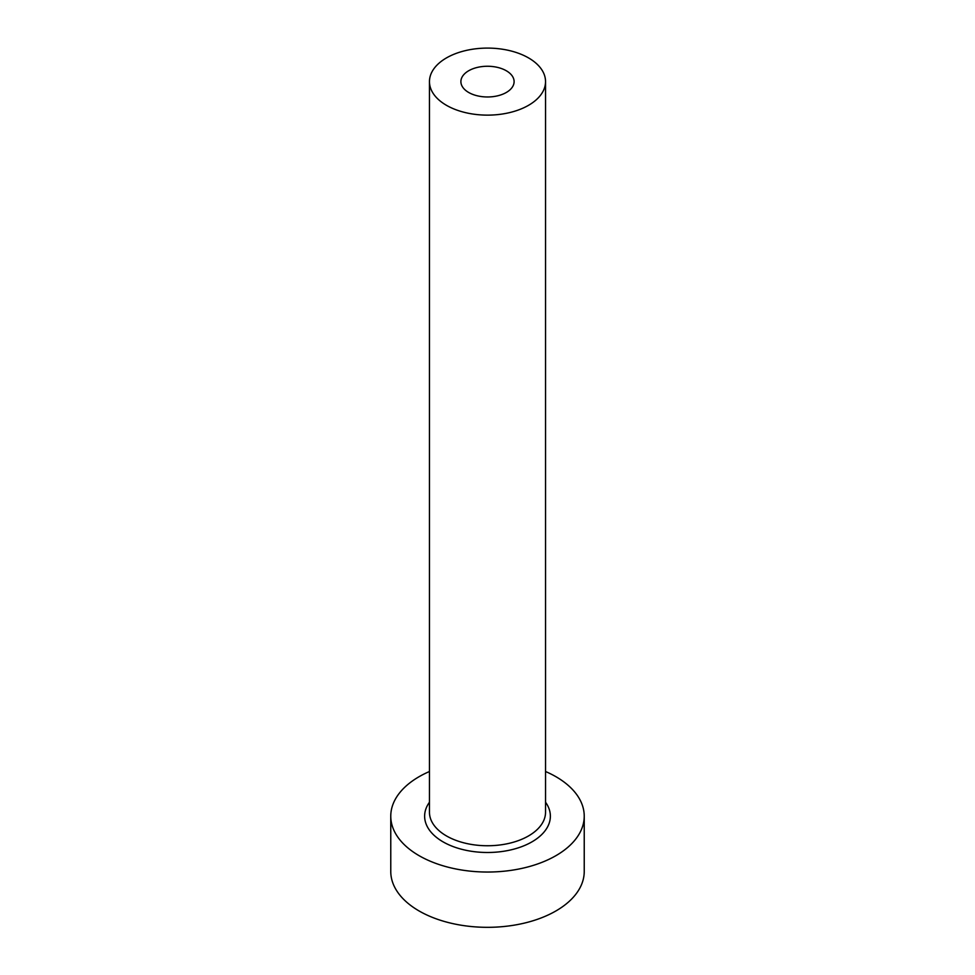 <?xml version="1.0" encoding="UTF-8"?>
<svg xmlns="http://www.w3.org/2000/svg" width="975" height="975" viewBox="0 0 975 975"><rect width="100%" height="100%" fill="white"/><g stroke="black" fill="none" stroke-linecap="round" stroke-linejoin="round"><path stroke-width="1.46" d="M506.305 70.761A26.605 15.356 0 0 0 477.323 67.421A26.605 15.356 0 0 0 460.895 81.62A26.605 15.356 0 0 0 468.695 92.479A26.605 15.356 0 0 0 497.677 95.806A26.605 15.356 0 0 0 514.105 81.62A26.605 15.356 0 0 0 506.305 70.761M446.452 105.312A58.037 33.516 0 0 0 509.718 112.576A58.037 33.516 0 0 0 545.537 81.62A58.037 33.516 0 0 0 528.548 57.915A58.037 33.516 0 0 0 465.282 50.651A58.037 33.516 0 0 0 429.463 81.62A58.037 33.516 0 0 0 446.452 105.312M429.463 771.505A96.732 55.855 0 0 0 390.768 816.185A96.732 55.855 0 0 0 419.092 855.672A96.732 55.855 0 0 0 524.526 867.787A96.732 55.855 0 0 0 584.232 816.185A96.732 55.855 0 0 0 555.908 776.685A96.732 55.855 0 0 0 545.537 771.505M390.768 816.185L390.768 871.467A96.732 55.855 0 0 0 419.092 910.967A96.732 55.855 0 0 0 524.526 923.069A96.732 55.855 0 0 0 584.232 871.467L584.232 816.185M545.537 802.218A62.875 36.307 180 0 1 522.49 846.349A62.875 36.307 180 0 1 443.04 841.852A62.875 36.307 180 0 1 429.463 802.218M429.463 81.62L429.463 812.236A58.037 33.516 0 0 0 446.452 835.928A58.037 33.516 0 0 0 509.718 843.192A58.037 33.516 0 0 0 545.537 812.236L545.537 81.62"/></g></svg>
